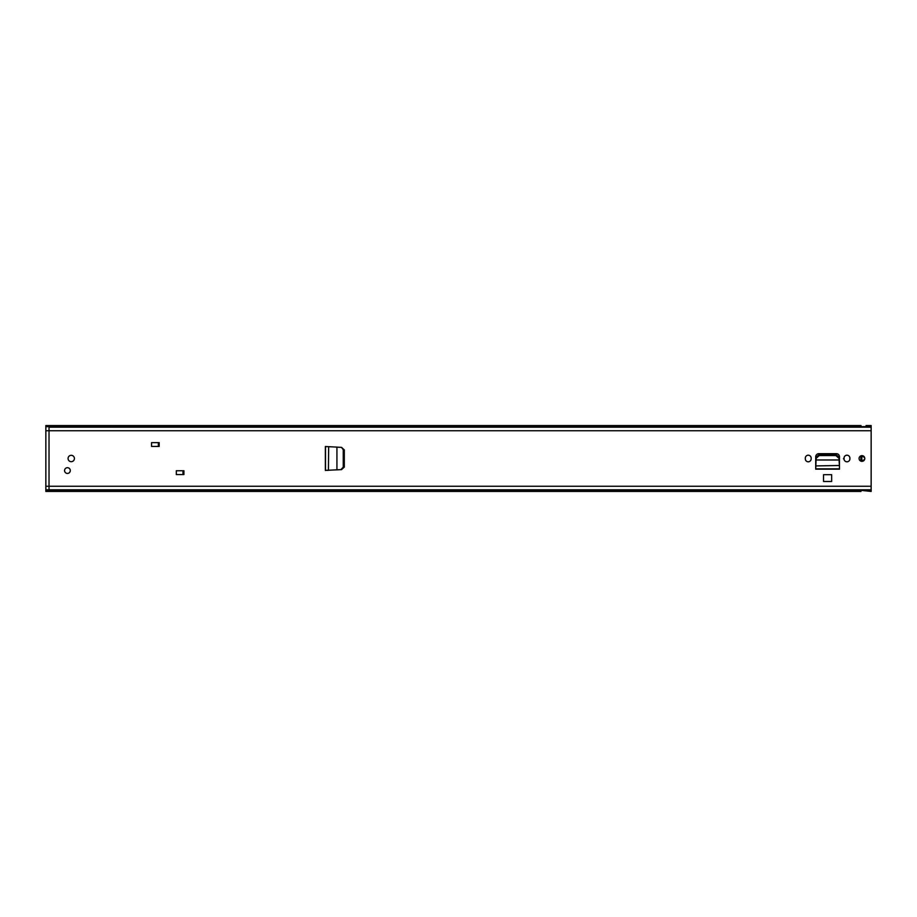 <?xml version="1.0" encoding="UTF-8"?>
<svg xmlns="http://www.w3.org/2000/svg" width="917" height="917" viewBox="0 0 917 917"><rect width="100%" height="100%" fill="white"/><g stroke="black" fill="none" stroke-linecap="round" stroke-linejoin="round"><path stroke-width="1.38" d="M343.841 449.697L341.502 447.358L344.311 449.915L344.311 467.085L341.502 469.642L343.852 467.108L343.841 449.697M340.918 469.642L325.501 470.364L325.501 446.636L327.782 446.636L325.375 446.51L336.929 447.106L336.929 469.848L340.918 469.642L343.256 467.108L343.245 449.697L341.502 447.358L336.929 447.152L340.918 447.358M328.469 446.671L327.782 446.636L328.653 446.671L328.424 470.329M328.469 470.329L326.59 470.364M327.782 470.364L325.432 470.364L325.432 446.636L326.59 446.636M831.662 474.685L823.535 474.685L823.535 481.482L831.662 481.482L831.662 474.685M811.155 458.122L811.155 458.878A2.923 2.923 0 0 1 808.232 461.801A2.923 2.923 0 0 1 805.321 458.878L805.321 458.122A2.923 2.923 0 0 1 808.232 455.199A2.923 2.923 0 0 1 811.155 458.122M849.887 458.122L849.887 458.878A2.923 2.923 0 0 1 846.964 461.801A2.923 2.923 0 0 1 844.041 458.878L844.041 458.122A2.923 2.923 0 0 1 846.964 455.199A2.923 2.923 0 0 1 849.887 458.122M183.927 474.559L176.316 474.559L176.316 470.753L183.927 470.753L183.927 474.559M159.168 446.441L151.557 446.441L151.557 442.624L159.168 442.624L159.168 446.441M67.434 467.704A2.854 2.854 0 0 1 70.288 470.559A2.854 2.854 0 0 1 67.434 473.424A2.854 2.854 0 0 1 64.58 470.559A2.854 2.854 0 0 1 67.434 467.704A2.854 2.854 0 0 0 64.58 470.559A2.854 2.854 0 0 0 67.434 473.424A2.854 2.854 0 0 0 70.288 470.559A2.854 2.854 0 0 0 67.434 467.704M71.239 455.325A3.175 3.175 0 0 1 74.415 458.5A3.175 3.175 0 0 1 71.239 461.675A3.175 3.175 0 0 1 68.064 458.5A3.175 3.175 0 0 1 71.239 455.325M861.946 455.646A2.854 2.854 0 0 1 864.8 458.5A2.854 2.854 0 0 1 861.946 461.354A2.854 2.854 0 0 1 859.091 458.5A2.854 2.854 0 0 1 861.946 455.646M871.15 490.297L49.025 490.297L49.025 491.443L860.994 491.443L861.12 490.366L871.15 491.443L871.15 425.557L866.072 425.557L865.946 426.634L861.12 426.634L860.994 425.557L49.025 425.557L49.025 426.967L871.15 426.703M49.025 490.297L45.85 490.297L45.85 486.262L49.025 486.262L49.025 427.196L49.025 489.804L49.025 486.262L871.15 486.262M838.975 458.282L839.055 459.818L838.975 458.282L835.857 455.554L819.236 455.554L816.222 458.282L816.061 459.979L839.135 459.979L816.061 459.979L815.729 468.896L839.468 469.16L815.729 469.16L815.729 456.804A3.129 3.129 0 0 1 818.858 453.674L836.338 453.674A3.129 3.129 0 0 1 839.468 456.804L839.433 465.836M158.538 442.624L158.538 446.441M183.297 474.559L183.297 470.753L183.297 474.559M839.433 465.916L839.468 466.615M815.775 465.836L815.729 466.615M839.055 459.818L839.433 465.504L815.763 465.916M838.975 457.159L835.857 454.442L819.236 454.442L816.222 457.159L816.141 458.706M839.055 458.706L839.135 460.3M49.025 425.557L45.85 425.557L45.85 426.703L49.025 426.703M158.343 442.624L158.343 446.441M182.976 470.753L182.976 474.559M49.025 427.196L871.15 427.196M45.85 489.804L871.15 490.033M45.85 427.196L45.85 430.738L871.15 430.738M45.85 490.297L45.85 491.443L49.025 491.443M45.85 486.262L45.85 430.738M861.017 461.205A22.833 22.833 0 0 1 861.017 455.795M830.011 453.674A6.476 6.476 0 0 1 830.733 454.442M861.178 461.251L861.178 455.749M864.135 460.334L864.135 459.566L863.31 460.575L861.888 460.277L861.797 458.5L861.888 456.723L863.31 456.425L864.135 457.445L864.135 456.666M844.041 458.099L844.041 458.901M843.411 458.752L844.041 458.752M343.256 449.892L343.852 449.892M343.256 467.108L343.852 467.108M325.375 470.49L325.375 446.51M49.025 489.804L871.15 489.804M49.025 426.967L871.15 426.967M839.468 466.558L839.468 468.839L815.729 468.839L815.729 466.558M816.222 458.282L816.222 457.159M819.339 455.554L819.339 454.442M835.857 455.554L835.857 454.442M49.025 490.033L45.85 490.033"/></g></svg>
